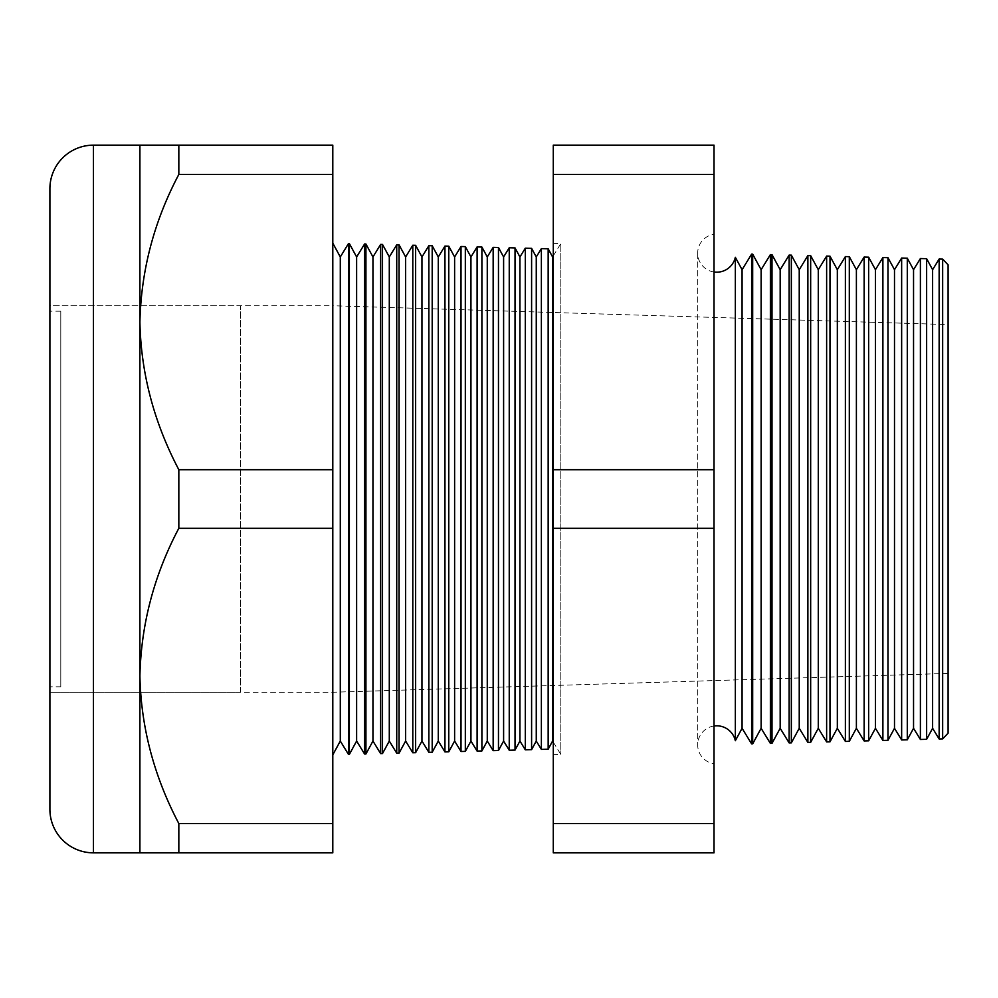 <?xml version="1.0" encoding="UTF-8"?>
<svg xmlns="http://www.w3.org/2000/svg" width="998" height="998" viewBox="0 0 998 998"><rect width="100%" height="100%" fill="white"/><g stroke="black" fill="none" stroke-linecap="round" stroke-linejoin="round"><path stroke-width="0.75" stroke-dasharray="4.99 3.74" d="M60.791 686.811L60.791 311.189L60.791 686.811L49.9 686.811L49.9 311.189L49.9 686.811M60.791 311.189L49.9 311.189M240.431 692.25L240.431 305.75L49.9 305.75L49.9 692.25L49.9 305.75L332.796 305.75L332.796 692.25L332.796 305.75L948.1 324.587L948.1 673.413L332.796 692.25L49.9 692.25L49.9 305.75L49.9 692.25L240.431 692.25L240.431 305.75M735.339 740.703L735.339 257.297M714.019 271.992A19.049 19.049 0 0 1 714.019 234.281L714.019 763.72L714.019 234.281M714.019 726.008A19.049 19.049 0 0 0 714.019 763.72M553.291 742.163L560.814 754.438L553.291 754.638L553.291 243.362L553.291 754.638M553.291 255.837L560.814 243.562L560.814 754.438L560.814 243.562L553.291 243.362M332.796 243.15L332.796 754.85L332.796 243.15M948.1 673.413L948.1 324.587M926.631 739.306L926.631 258.694M920.393 258.532L920.393 739.468M907.294 739.805L907.294 258.195M901.643 258.045L901.643 739.955M887.971 740.316L887.971 257.684M882.893 257.559L882.893 740.441M868.647 740.815L868.647 257.185M864.143 257.06L864.143 740.94M849.31 741.327L849.31 256.673M845.381 256.573L845.381 741.427M829.987 741.826L829.987 256.174M826.631 256.087L826.631 741.913M810.663 742.337L810.663 255.663M807.881 255.588L807.881 742.412M791.339 742.849L791.339 255.151M789.131 255.101L789.131 742.899M772.003 743.348L772.003 254.652M770.381 254.602L770.381 743.398M752.679 743.859L752.679 254.141M751.631 254.116L751.631 743.884M531.597 749.648L531.597 248.352M525.31 248.19L525.31 749.81M515.03 750.084L515.03 247.916M509.242 247.766L509.242 750.234M498.464 750.508L498.464 247.492M493.162 247.354L493.162 750.646M481.897 750.945L481.897 247.055M477.094 246.93L477.094 751.07M465.33 751.382L465.33 246.618M461.014 246.506L461.014 751.494M448.763 751.818L448.763 246.182M444.946 246.082L444.946 751.918M432.196 752.243L432.196 245.758M428.866 245.67L428.866 752.33M415.63 752.679L415.63 245.321M412.798 245.246L412.798 752.754M399.063 753.116L399.063 244.884M396.73 244.822L396.73 753.178M382.496 753.552L382.496 244.448M380.65 244.398L380.65 753.602M365.929 753.989L365.929 244.011M364.582 243.986L364.582 754.014M349.362 754.413L349.362 243.587M348.502 754.438L348.502 243.562M332.796 823.55L178.829 823.55C154.079 776.781 141.105 727.567 139.907 675.92L139.907 852.841L332.796 852.841L332.796 145.159L139.907 145.159L139.907 322.08C140.968 270.994 153.942 221.793 178.829 174.45L178.829 145.159M332.796 174.45L178.829 174.45M332.796 469.709L178.829 469.709C154.079 422.94 141.105 373.739 139.907 322.08L139.907 675.92C140.968 624.835 153.942 575.621 178.829 528.291L178.829 469.709M332.796 528.291L178.829 528.291M178.829 852.841L178.829 823.55M714.019 852.841L714.019 145.159L553.291 145.159L553.291 852.841L714.019 852.841M942.661 259.118L942.661 738.882M939.143 259.031L939.143 738.969M49.9 188.709L49.9 809.291M948.1 733.143L948.1 264.857M548.164 749.211L548.164 248.789M541.378 248.614L541.378 749.386M714.019 823.55L553.291 823.55M714.019 528.291L553.291 528.291M714.019 469.709L553.291 469.709M714.019 174.45L553.291 174.45M340.293 741.04L340.293 256.96M356.623 741.04L356.623 256.96M372.953 741.04L372.953 256.96M389.295 741.04L389.295 256.96M405.625 741.04L405.625 256.96M421.954 741.04L421.954 256.96M438.284 741.04L438.284 256.96M454.614 741.04L454.614 256.96M470.944 741.04L470.944 256.96M487.274 741.04L487.274 256.96M503.603 741.04L503.603 256.96M519.933 741.04L519.933 256.96M536.263 741.04L536.263 256.96M552.593 741.04L552.593 256.96M742.075 728.29L742.075 269.709M761.125 728.29L761.125 269.709M780.174 728.29L780.174 269.709M799.236 728.29L799.236 269.709M818.285 728.29L818.285 269.709M837.334 728.29L837.334 269.709M856.396 728.29L856.396 269.709M875.446 728.29L875.446 269.709M894.495 728.29L894.495 269.709M913.544 728.29L913.544 269.709M932.606 728.29L932.606 269.709M93.45 852.841L93.45 145.159M697.689 253.13L697.689 744.87L697.689 253.13"/><path stroke-width="1.5" d="M942.661 738.882L942.661 259.118L948.1 264.857L948.1 733.143L942.661 738.882L939.143 738.969L932.606 728.29L932.606 269.709L926.631 258.694L926.631 739.306L920.393 739.468L913.544 728.29L913.544 269.709L907.294 258.195L907.294 739.805L901.643 739.955L894.495 728.29L894.495 269.709L887.971 257.684L887.971 740.316L882.893 740.441L875.446 728.29L875.446 269.709L868.647 257.185L868.647 740.815L864.143 740.94L856.396 728.29L856.396 269.709L849.31 256.673L849.31 741.327L845.381 741.427L837.334 728.29L837.334 269.709L829.987 256.174L829.987 741.826L826.631 741.913L818.285 728.29L818.285 269.709L810.663 255.663L810.663 742.337L807.881 742.412L799.236 728.29L799.236 269.709L791.339 255.151L791.339 742.849L789.131 742.899L780.174 728.29L780.174 269.709L772.003 254.652L772.003 743.348L770.381 743.398L761.125 728.29L761.125 269.709L752.679 254.141L752.679 743.859L751.631 743.884L742.075 728.29L742.075 269.709L735.339 257.297L735.339 740.703A19.049 19.049 0 0 0 714.019 726.008M735.339 257.297A19.049 19.049 0 0 1 714.019 271.992M939.143 738.969L939.143 259.031L932.606 269.709M932.606 728.29L926.631 739.306M920.393 739.468L920.393 258.532L913.544 269.709M913.544 728.29L907.294 739.805M901.643 739.955L901.643 258.045L894.495 269.709M894.495 728.29L887.971 740.316M882.893 740.441L882.893 257.559L875.446 269.709M875.446 728.29L868.647 740.815M864.143 740.94L864.143 257.06L856.396 269.709M856.396 728.29L849.31 741.327M845.381 741.427L845.381 256.573L837.334 269.709M837.334 728.29L829.987 741.826M826.631 741.913L826.631 256.087L818.285 269.709M818.285 728.29L810.663 742.337M807.881 742.412L807.881 255.588L799.236 269.709M799.236 728.29L791.339 742.849M789.131 742.899L789.131 255.101L780.174 269.709M780.174 728.29L772.003 743.348M770.381 743.398L770.381 254.602L761.125 269.709M761.125 728.29L752.679 743.859M751.631 743.884L751.631 254.116L742.075 269.709M742.075 728.29L735.339 740.703M553.291 255.837L552.593 256.96L552.593 741.04L553.291 742.163M552.593 256.96L548.164 248.789L548.164 749.211L541.378 749.386L541.378 248.614L536.263 256.96L536.263 741.04L541.378 749.386M552.593 741.04L548.164 749.211M536.263 256.96L531.597 248.352L531.597 749.648L525.31 749.81L525.31 248.19L519.933 256.96L519.933 741.04L525.31 749.81M536.263 741.04L531.597 749.648M519.933 256.96L515.03 247.916L515.03 750.084L509.242 750.234L509.242 247.766L503.603 256.96L503.603 741.04L509.242 750.234M519.933 741.04L515.03 750.084M503.603 256.96L498.464 247.492L498.464 750.508L493.162 750.646L493.162 247.354L487.274 256.96L487.274 741.04L493.162 750.646M503.603 741.04L498.464 750.508M487.274 256.96L481.897 247.055L481.897 750.945L477.094 751.07L477.094 246.93L470.944 256.96L470.944 741.04L477.094 751.07M487.274 741.04L481.897 750.945M470.944 256.96L465.33 246.618L465.33 751.382L461.014 751.494L461.014 246.506L454.614 256.96L454.614 741.04L461.014 751.494M470.944 741.04L465.33 751.382M454.614 256.96L448.763 246.182L448.763 751.818L444.946 751.918L444.946 246.082L438.284 256.96L438.284 741.04L444.946 751.918M454.614 741.04L448.763 751.818M438.284 256.96L432.196 245.758L432.196 752.243L428.866 752.33L428.866 245.67L421.954 256.96L421.954 741.04L428.866 752.33M438.284 741.04L432.196 752.243M421.954 256.96L415.63 245.321L415.63 752.679L412.798 752.754L412.798 245.246L405.625 256.96L405.625 741.04L412.798 752.754M421.954 741.04L415.63 752.679M405.625 256.96L399.063 244.884L399.063 753.116L396.73 753.178L396.73 244.822L389.295 256.96L389.295 741.04L396.73 753.178M405.625 741.04L399.063 753.116M389.295 256.96L382.496 244.448L382.496 753.552L380.65 753.602L380.65 244.398L372.953 256.96L372.953 741.04L380.65 753.602M389.295 741.04L382.496 753.552M372.953 256.96L365.929 244.011L365.929 753.989L364.582 754.014L364.582 243.986L356.623 256.96L356.623 741.04L364.582 754.014M372.953 741.04L365.929 753.989M356.623 256.96L349.362 243.587L349.362 754.413L348.502 754.438L340.293 741.04L332.796 754.85M356.623 741.04L349.362 754.413M349.362 243.587L348.502 243.562L340.293 256.96L340.293 741.04M348.502 243.562L348.502 754.438M340.293 256.96L332.796 243.15M139.907 145.159L332.796 145.159L332.796 174.45L178.829 174.45C154.079 221.219 141.105 270.433 139.907 322.08L139.907 145.159L93.45 145.159A43.55 43.55 0 0 0 49.9 188.709L49.9 809.291A43.55 43.55 0 0 0 93.45 852.841L139.907 852.841L139.907 675.92C140.968 727.006 153.942 776.207 178.829 823.55L178.829 852.841L139.907 852.841M548.164 248.789L541.378 248.614M332.796 174.45L332.796 469.709L178.829 469.709C153.942 422.379 140.968 373.165 139.907 322.08L139.907 675.92C141.105 624.261 154.079 575.06 178.829 528.291L332.796 528.291L332.796 823.55L178.829 823.55M942.661 259.118L939.143 259.031M365.929 244.011L364.582 243.986M382.496 244.448L380.65 244.398M399.063 244.884L396.73 244.822M415.63 245.321L412.798 245.246M432.196 245.758L428.866 245.67M448.763 246.182L444.946 246.082M465.33 246.618L461.014 246.506M481.897 247.055L477.094 246.93M498.464 247.492L493.162 247.354M515.03 247.916L509.242 247.766M531.597 248.352L525.31 248.19M752.679 254.141L751.631 254.116M772.003 254.652L770.381 254.602M791.339 255.151L789.131 255.101M810.663 255.663L807.881 255.588M829.987 256.174L826.631 256.087M849.31 256.673L845.381 256.573M868.647 257.185L864.143 257.06M887.971 257.684L882.893 257.559M907.294 258.195L901.643 258.045M926.631 258.694L920.393 258.532M178.829 145.159L178.829 174.45M332.796 823.55L332.796 852.841L178.829 852.841M178.829 469.709L178.829 528.291M332.796 469.709L332.796 528.291M714.019 174.45L714.019 852.841L553.291 852.841L553.291 145.159L714.019 145.159L714.019 174.45L553.291 174.45M714.019 469.709L553.291 469.709M714.019 528.291L553.291 528.291M714.019 823.55L553.291 823.55M93.45 145.159L93.45 852.841"/></g></svg>
